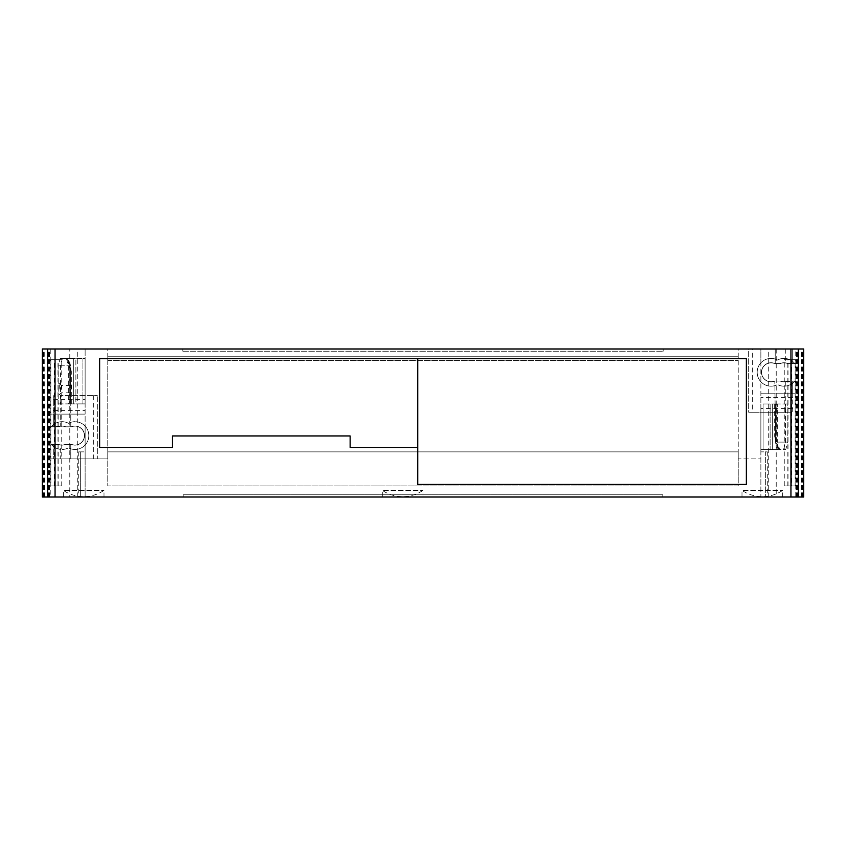 <?xml version="1.0" encoding="UTF-8"?>
<svg xmlns="http://www.w3.org/2000/svg" width="846" height="846" viewBox="0 0 846 846"><rect width="100%" height="100%" fill="white"/><g stroke="black" fill="none" stroke-linecap="round" stroke-linejoin="round"><path stroke-width="0.63" stroke-dasharray="4.23 3.17" d="M662.799 497.014L662.799 494.794L183.201 494.794L662.799 494.794L662.799 497.014L183.201 497.014L183.201 494.794L183.201 497.014L662.799 497.014M782.698 497.014L782.698 490.352A36.071 36.071 0 0 1 762.352 496.644C754.928 496.591 748.15 494.498 741.995 490.352L782.698 490.352L741.995 490.352L741.995 497.014L782.698 497.014L741.995 497.014M423 497.014L423 490.352A36.071 36.071 0 0 1 402.643 496.644C395.23 496.591 388.441 494.498 382.297 490.352L423 490.352L382.297 490.352L382.297 497.014L423 497.014L382.297 497.014M104.005 497.014L104.005 490.352A36.071 36.071 0 0 1 83.648 496.644C76.235 496.591 69.446 494.498 63.302 490.352L104.005 490.352L63.302 490.352L63.302 497.014L104.005 497.014L63.302 497.014M75.886 403.902L82.908 403.902L73.665 403.902L73.665 358.387L75.886 358.387L67.172 358.387L70.588 371.119L70.588 403.902L75.886 403.902L75.886 358.387L82.908 358.387L75.886 358.387L75.886 403.902M71.339 403.902L71.339 371.51L69.858 365.789L69.858 403.902L73.665 403.902L73.665 358.387L73.665 403.902L73.665 358.387L60.246 358.387L66.422 358.387L68.336 365.789L68.336 403.902L69.108 403.902L69.108 365.789L58.194 365.789L70.62 365.789L69.858 365.789L69.858 403.902L70.62 403.902L70.62 365.789L68.568 358.387M85.129 403.902L85.129 358.387L82.908 358.387L85.129 358.387L85.129 403.902L82.908 403.902L85.129 403.902M71.413 389.107L71.55 385.406L71.413 389.107M61.06 389.107L61.198 385.406L61.06 389.107M59.146 389.107L59.347 383.555L59.146 389.107M70.62 403.902L60.489 403.902L60.489 365.789L62.403 358.387M60.489 403.902L58.194 403.902L58.194 365.789L60.246 358.387M58.194 403.902L68.336 403.902M71.339 371.51L67.828 358.387M66.422 358.387L67.172 358.387M69.108 365.789L70.588 371.119M70.588 403.902L69.108 403.902M182.831 351.206L663.169 351.206L182.831 351.206L182.831 348.986L182.831 351.206M663.169 348.986L663.169 351.206L663.169 348.986L182.831 348.986L663.169 348.986M760.871 449.501L772.335 449.501L760.871 449.501L760.871 403.976L760.871 449.501M763.092 403.976L770.114 403.976L763.092 403.976L763.092 449.501L763.092 403.976M774.661 403.976L774.661 436.377L776.142 442.098L776.142 403.976L772.335 403.976L772.335 449.501L778.828 449.501L775.412 436.769L775.412 403.976L770.114 403.976L772.335 403.976L772.335 449.501L772.335 403.976L772.335 449.501L785.754 449.501L779.578 449.501L777.664 442.098L777.664 403.976L776.892 403.976L776.892 442.098L787.806 442.098L775.38 442.098L776.142 442.098L776.142 403.976L775.38 403.976L775.38 442.098L777.432 449.501M775.38 403.976L785.511 403.976L785.511 442.098L783.597 449.501M785.511 403.976L787.806 403.976L787.806 442.098L785.754 449.501M787.806 403.976L777.664 403.976M774.661 436.377L778.172 449.501M779.578 449.501L778.828 449.501M776.892 442.098L775.412 436.769M775.412 403.976L776.892 403.976M785.289 362.839A9.549 9.549 0 0 0 780.224 363.526L774.82 363.526A9.549 9.549 0 0 0 761.696 370.379A9.549 9.549 0 0 0 771.044 381.853A9.549 9.549 0 0 1 761.696 370.379A9.549 9.549 0 0 1 774.82 363.526L780.224 363.526A9.549 9.549 0 0 1 787.774 363.526L785.289 362.839L785.289 348.986L792.691 348.986L792.691 363.526L787.774 363.526L794.754 363.526A13.874 13.874 0 0 0 777.516 360.026A13.874 13.874 0 0 0 757.572 368.962A13.874 13.874 0 0 0 771.044 386.178A13.874 13.874 0 0 1 757.572 368.962A13.874 13.874 0 0 1 777.516 360.026A13.874 13.874 0 0 1 794.754 363.526L787.478 363.526A9.433 9.433 0 0 0 780.509 363.526L774.524 363.526A9.433 9.433 0 0 0 761.77 370.527A9.433 9.433 0 0 0 771.044 381.736A9.433 9.433 0 0 1 761.77 370.527A9.433 9.433 0 0 1 774.524 363.526L780.509 363.526A9.433 9.433 0 0 1 787.478 363.526L798.243 363.526L792.691 363.526L792.691 348.986L798.243 348.986L798.243 363.526L798.243 348.986L760.871 348.986L760.871 451.87L767.28 451.87L765.683 451.87L765.683 497.014L765.683 451.87L760.871 451.87L760.871 497.014L795.758 497.014L795.758 348.986L760.871 348.986L760.871 362.871A13.874 13.874 0 0 0 760.871 381.736A13.874 13.874 0 0 1 760.871 362.871L760.871 412.266L775.222 412.266L748.657 412.266L748.657 348.986L775.222 348.986L738.22 348.986L738.22 485.911L107.78 485.911L738.22 485.911L738.22 451.87L107.78 451.87L738.22 451.87L738.22 458.892L760.871 458.892L760.871 497.014L85.129 497.014L85.129 348.986L85.129 414.117L47.757 414.117L47.757 426.807L47.757 414.117L53.309 414.117L53.309 395.611L53.309 426.807L47.757 426.807L58.522 426.807A9.433 9.433 0 0 1 65.491 426.807L71.476 426.807A9.433 9.433 0 0 1 84.23 433.808A9.433 9.433 0 0 1 71.476 444.351L65.491 444.351A9.433 9.433 0 0 1 58.522 444.351L51.246 444.351A13.874 13.874 0 0 0 68.484 447.851A13.874 13.874 0 0 1 51.246 444.351L60.711 445.038A9.549 9.549 0 0 0 65.777 444.351L71.18 444.351A9.549 9.549 0 0 0 74.956 445.133A9.549 9.549 0 0 1 71.18 444.351A9.549 9.549 0 0 0 84.304 433.66A9.549 9.549 0 0 0 71.18 426.807L65.777 426.807A9.549 9.549 0 0 0 58.226 426.807L53.309 426.807L53.309 414.117L85.129 414.117L85.129 426.151A13.874 13.874 0 0 1 85.129 445.017A13.874 13.874 0 0 0 85.129 426.151L85.129 458.892L107.78 458.892L107.78 348.986L69.784 348.986L69.784 497.014L85.129 497.014L85.129 458.892L47.757 458.892L47.757 444.351L47.757 458.892L53.309 458.892L53.309 444.351L53.309 458.892L60.711 458.892L60.711 445.038M74.956 449.459A13.874 13.874 0 0 1 68.484 447.851A13.874 13.874 0 0 0 88.428 432.243A13.874 13.874 0 0 0 68.484 423.307A13.874 13.874 0 0 1 88.428 432.243A13.874 13.874 0 0 1 74.956 449.459M68.484 423.307A13.874 13.874 0 0 0 51.246 426.807A13.874 13.874 0 0 1 68.484 423.307M60.711 426.12L51.246 426.807L58.522 426.807A9.433 9.433 0 0 1 65.491 426.807L71.476 426.807A9.433 9.433 0 0 1 84.23 433.808A9.433 9.433 0 0 1 71.476 444.351L65.491 444.351A9.433 9.433 0 0 1 58.522 444.351L58.226 444.351A9.549 9.549 0 0 0 65.777 444.351L71.18 444.351A9.549 9.549 0 0 0 84.304 433.66A9.549 9.549 0 0 0 71.18 426.807L65.777 426.807A9.549 9.549 0 0 0 60.711 426.12L60.711 395.611L97.343 395.611L60.711 395.611M70.778 426.807L70.778 395.611L70.778 426.807M785.289 348.986L752.358 348.986L752.358 412.266L785.289 412.266L785.289 381.758A9.549 9.549 0 0 1 783.999 381.853A9.549 9.549 0 0 0 787.774 381.07L792.691 381.07L792.691 393.76L760.871 393.76L798.243 393.76L798.243 381.07L798.243 393.76L792.691 393.76L792.691 412.266L760.871 412.266L760.871 458.892L738.22 458.892L738.22 348.986L107.78 348.986L107.78 356.758L738.22 356.758L107.78 356.758L107.78 485.911L107.78 451.87L107.78 458.892L70.778 458.892L97.343 458.892L97.343 395.611L97.343 458.892L60.711 458.892M93.642 395.611L93.642 458.892M70.778 458.892L70.778 444.351L70.778 458.892M71.18 426.807A9.549 9.549 0 0 1 84.304 433.66A9.549 9.549 0 0 1 74.956 445.133A9.549 9.549 0 0 0 84.304 433.66A9.549 9.549 0 0 0 71.18 426.807M107.78 360.459L738.22 360.459L107.78 360.459M783.999 381.736A9.433 9.433 0 0 1 780.509 381.07A9.433 9.433 0 0 0 787.478 381.07A9.433 9.433 0 0 1 783.999 381.736M780.509 381.07L774.524 381.07L780.509 381.07M771.044 381.736A9.433 9.433 0 0 0 774.524 381.07A9.433 9.433 0 0 1 771.044 381.736M771.044 386.178A13.874 13.874 0 0 0 777.516 384.57A13.874 13.874 0 0 1 771.044 386.178M783.999 386.178A13.874 13.874 0 0 1 777.516 384.57A13.874 13.874 0 0 0 794.754 381.07A13.874 13.874 0 0 1 783.999 386.178M785.289 381.758L794.754 381.07L787.478 381.07L798.243 381.07L792.691 381.07L792.691 412.266L785.289 412.266M752.358 348.986L748.657 348.986L748.657 412.266L752.358 412.266M775.222 363.526L775.222 348.986L775.222 363.526M771.044 381.853A9.549 9.549 0 0 0 774.82 381.07A9.549 9.549 0 0 1 771.044 381.853A9.549 9.549 0 0 0 774.82 381.07A9.549 9.549 0 0 1 761.696 370.379A9.549 9.549 0 0 1 774.82 363.526A9.549 9.549 0 0 0 761.696 370.379A9.549 9.549 0 0 0 771.044 381.853M775.222 412.266L774.82 381.07L775.222 412.266M780.224 381.07L774.82 381.07L780.224 381.07A9.549 9.549 0 0 0 783.999 381.853A9.549 9.549 0 0 1 780.224 381.07M787.838 485.911L787.838 359.719L791.391 359.719L791.391 485.911L784.253 485.911L791.57 485.911L791.57 359.719L784.253 359.719L784.253 485.911M784.253 359.719L787.838 359.719M791.57 359.719L795.155 359.719L795.155 485.911L791.391 485.911M795.155 485.911L791.57 485.911M788.017 485.911L788.017 359.719M791.391 359.719L795.155 359.719M417.744 358.609L99.638 358.609L99.638 447.428L172.499 447.428L172.499 435.954L350.138 435.954L350.138 447.428L417.744 447.428L417.744 358.609L746.362 358.609L746.362 484.43L417.744 484.43L417.744 447.428M61.747 485.911L61.747 359.719L57.983 359.719L57.983 485.911L61.747 485.911L50.845 485.911L57.983 485.911M54.609 485.911L54.609 359.719L58.163 359.719L58.163 485.911M58.163 359.719L61.747 359.719M57.983 359.719L50.845 359.719L50.845 485.911M50.845 359.719L54.609 359.719M54.43 485.911L54.43 359.719M69.784 497.014L50.242 497.014L50.242 348.986L69.784 348.986M42.3 497.014L50.242 497.014M44.5 497.014L44.235 348.986L49.586 348.986L42.3 348.986M50.242 348.986L44.5 348.986M44.235 497.014L44.235 348.986M49.586 497.014L49.586 348.986M43.855 497.014L43.855 348.986M49.205 497.014L49.205 348.986M43.463 497.014L43.463 348.986M48.814 497.014L48.814 348.986M43.072 497.014L43.072 348.986M48.434 497.014L48.434 348.986M42.691 497.014L42.691 348.986M48.042 497.014L48.042 348.986M795.758 497.014L803.309 497.014L797.958 497.014L797.958 348.986L803.309 348.986L795.758 348.986M803.7 348.986L797.958 348.986M797.958 497.014L803.7 497.014M803.309 497.014L803.309 348.986M797.567 497.014L797.567 348.986M802.928 497.014L802.928 348.986M797.186 497.014L797.186 348.986M802.537 497.014L802.537 348.986M796.795 497.014L796.795 348.986M802.145 497.014L802.145 348.986M796.414 497.014L796.414 348.986M801.765 497.014L801.765 348.986M801.5 497.014L801.5 348.986M80.317 497.014L80.317 451.87L85.129 451.87L78.72 451.87L80.317 451.87L80.317 497.014M82.908 403.902L82.908 358.387L82.908 403.902M770.114 403.976L770.114 449.501L770.114 403.976M53.309 399.312L85.129 399.312M53.309 410.416L85.129 410.416M792.691 397.461L760.871 397.461M792.691 408.565L760.871 408.565M767.28 451.87L767.28 497.014M77.726 497.014L77.726 348.986M55.001 497.014L55.001 348.986M790.999 497.014L790.999 348.986M776.216 348.986L776.216 497.014M768.274 497.014L768.274 348.986M78.72 451.87L78.72 497.014M59.347 394.648L61.198 392.798L71.55 392.798M59.347 383.555L61.198 385.406L71.55 385.406"/><path stroke-width="1.27" d="M417.744 447.428L350.138 447.428L350.138 435.954L172.499 435.954L172.499 447.428L99.638 447.428L99.638 358.609L746.362 358.609L746.362 484.43L417.744 484.43L417.744 358.609M42.3 497.014L42.3 348.986L47.651 348.986L47.651 497.014L42.3 497.014M55.053 497.014L47.651 497.014L47.651 348.986L55.053 348.986L55.053 497.014L790.947 497.014L790.947 348.986L55.053 348.986M790.947 348.986L798.349 348.986L798.349 497.014L790.947 497.014M798.349 348.986L803.7 348.986L803.7 497.014L798.349 497.014L798.349 348.986"/></g></svg>
